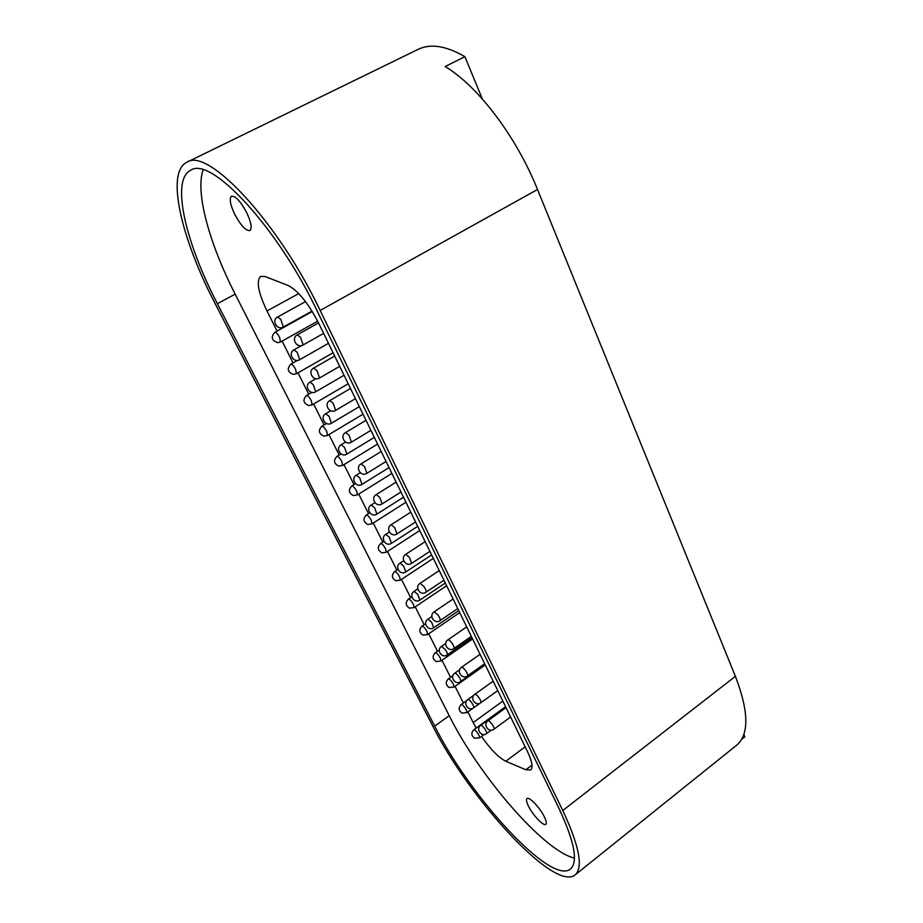 <?xml version="1.0" encoding="UTF-8"?>
<svg xmlns="http://www.w3.org/2000/svg" width="923" height="923" viewBox="0 0 923 923"><rect width="100%" height="100%" fill="white"/><g stroke="black" fill="none" stroke-linecap="round" stroke-linejoin="round"><path stroke-width="1.38" d="M544.408 816.936C540.07 807.787 529.075 796.261 526.975 798.58C525.995 799.526 526.479 802.018 528.429 806.044C532.733 815.067 543.635 826.581 545.805 824.308C546.785 823.374 546.312 820.916 544.408 816.936M246.753 212.752C240.626 201.352 235.55 195.849 231.511 196.218C229.1 198.526 230.162 204.514 234.684 214.205C240.765 225.477 245.818 230.923 249.868 230.542C252.256 228.362 251.218 222.431 246.753 212.752M574.452 858.102C543.243 850.821 478.899 775.435 449.236 715.694L235.169 294.149C209.648 244.237 194.903 192.134 203.164 169.89M525.175 746.822L505.804 761.256L525.856 769.77L530.725 769.932C533.24 767.601 532.144 761.452 527.448 751.507L318.689 323.223C308.282 303.182 298.06 290.583 288.034 285.449L265.155 276.531L260.667 276.392C256.052 280.869 258.163 292.395 267.001 310.959L277.073 331.057M505.804 761.256C498.72 757.679 490.609 749.395 481.46 736.416M476.176 728.074L473.187 722.547L502.862 701.065M282.103 341.095L293.041 362.935M298.002 372.846L308.709 394.213M313.612 403.997L324.088 424.903M328.934 434.583L339.179 455.027M343.967 464.604L353.994 484.598M358.735 494.082L368.531 513.626M373.238 523.029L382.814 542.136M387.487 551.458L396.844 570.137M401.47 579.39L410.62 597.643M415.223 606.826L424.153 624.675M428.722 633.789L437.456 651.223M442.002 660.291L450.539 677.32M455.051 686.331L463.381 702.968M467.88 711.945L473.187 722.547M562.765 810.509C579.321 845.93 583.44 867.401 575.11 874.912C553.996 892.264 468.307 797.61 431.802 724.186L215.105 303.552C181.773 239.749 165.332 172.578 186.861 162.252C207.802 146.826 278.411 222.305 320.154 310.451L562.765 810.509L735.412 676.34C748.784 711.368 749.257 734.27 736.842 745.057L575.11 874.912M558.68 807.81C574.441 841.453 578.375 861.851 570.46 869.016C550.65 885.503 469.346 795.88 434.698 726.101L217.378 303.702C185.788 243.164 170.478 179.927 190.726 170.236C210.594 155.652 277.269 226.954 316.785 310.232L558.68 807.81M186.861 162.252L418.165 49.334C430.51 43.358 446.097 45.804 464.915 56.684L445.163 66.525C478.079 86.162 516.488 136.916 537.521 189.492L735.412 676.34M743.88 734.443L744.861 736.831L741.654 739.404M482.314 98.946L464.915 56.684M537.521 189.492L320.154 310.451M449.236 715.694L434.698 726.101M235.169 294.149L217.378 303.702M525.856 769.77L532.017 765.121M298.74 293.583L267.001 310.959M505.608 706.683L473.857 729.758C475.218 729.851 476.926 731.685 479.002 735.262L479.522 737.823L484.056 734.512M505.816 707.122L480.756 725.34C481.518 725.132 482.798 726.193 484.587 728.559C486.317 731.097 486.986 732.77 486.594 733.554L491.267 730.139M506.058 707.618L487.99 720.759C488.786 720.528 490.101 721.613 491.936 724.024C493.713 726.632 494.393 728.339 493.967 729.158L510.627 716.975M466.83 700.511L461.212 704.526C462.573 704.595 464.281 706.418 466.346 709.983L466.876 712.66L473.176 708.137M452.928 675.636L448.359 678.855C449.709 678.913 451.405 680.724 453.458 684.289L454.024 687.07L485.267 664.952M439.29 649.954L435.275 652.734C436.614 652.769 438.31 654.58 440.352 658.134L440.929 661.03L472.611 638.993M425.641 623.66L421.973 626.152C423.299 626.186 424.984 627.975 427.026 631.528L427.614 634.551L459.735 612.584M411.877 596.8L408.428 599.108C409.754 599.119 411.427 600.896 413.446 604.45L414.069 607.599L446.64 585.713M397.998 569.387L394.652 571.579C395.967 571.579 397.628 573.345 399.636 576.887L400.282 580.175L433.314 558.38M383.956 541.397L380.622 543.555C381.926 543.532 383.576 545.297 385.583 548.839L386.252 552.254L419.757 530.552M369.777 512.842L366.339 515.011C367.631 514.988 369.281 516.742 371.265 520.272L371.957 523.837L405.947 502.239M355.447 483.698L351.801 485.948C353.082 485.913 354.709 487.656 356.693 491.186L357.409 494.901L391.894 473.418M340.979 453.931L336.987 456.354C338.256 456.308 339.883 458.039 341.845 461.558L342.595 465.446L377.599 444.078M326.419 423.519L321.896 426.207C323.154 426.149 324.769 427.868 326.719 431.376L327.503 435.437L363.027 414.196M311.836 392.39L306.528 395.482C307.774 395.413 309.367 397.132 311.305 400.628L312.124 404.874L348.202 383.76M297.529 360.385L290.86 364.17C292.095 364.1 293.687 365.808 295.614 369.304L296.456 373.723L333.088 352.759M312.251 311.524L274.892 332.268C276.127 332.188 277.696 333.895 279.611 337.368L280.5 341.995L317.674 321.192M473.88 695.204L467.88 699.496C468.653 699.265 469.911 700.315 471.676 702.645C473.418 705.207 474.11 706.914 473.741 707.756L480.064 703.222M459.642 669.775L454.797 673.179C455.558 672.948 456.804 673.986 458.546 676.282C460.3 678.855 461.004 680.609 460.658 681.509L484.967 664.341M445.74 643.458L441.471 646.412L445.174 649.446C446.951 652.042 447.667 653.83 447.355 654.799L471.988 637.712M431.826 616.495L427.903 619.148L431.572 622.125L433.683 627.732L458.766 610.599M417.796 588.932L414.104 591.401L417.715 594.32L419.873 600.088L445.324 583.013M403.639 560.78L400.04 563.134L403.605 565.995L405.797 571.937L431.641 554.931M389.333 532.04L385.722 534.359L389.241 537.151L391.479 543.278L417.704 526.341M374.876 502.7L371.15 505.043L374.611 507.777L376.884 514.088L403.513 497.232M360.258 472.726L356.29 475.172L359.705 477.849L362.024 484.356L389.056 467.58M345.525 442.094L341.152 444.736L344.51 447.355L346.886 454.07L374.334 437.387M330.699 410.781L325.727 413.712L329.026 416.285L331.449 423.207L359.335 406.616M315.897 378.695L310.013 382.099L313.243 384.603L315.724 391.756L344.06 375.269M301.625 345.548L293.976 349.863L297.16 352.309L299.698 359.693L328.484 343.321M305.513 301.625L277.638 316.981L280.754 319.37L283.349 327.007L311.997 311.097M493.182 681.186L474.884 694.258C475.68 694.015 476.983 695.088 478.795 697.465C480.583 700.084 481.275 701.838 480.883 702.715L497.762 690.589M480.064 654.28L461.546 667.283C462.342 667.041 463.634 668.09 465.411 670.433C467.211 673.075 467.926 674.863 467.557 675.809L484.667 663.729M466.703 626.879L447.967 639.812C448.763 639.57 450.032 640.597 451.785 642.904C453.608 645.558 454.335 647.392 454.001 648.408L471.341 636.385M453.112 598.992L434.145 611.845L437.917 614.868C439.74 617.545 440.502 619.425 440.179 620.498L457.773 608.557M439.256 570.576L420.057 583.348L423.784 586.313C425.63 589.012 426.403 590.928 426.114 592.081L443.951 580.209M425.157 541.639L405.716 554.331L409.385 557.227L411.612 563.353L429.887 551.343M410.781 512.161L391.098 524.749L394.721 527.587L396.982 533.898L415.558 521.945M396.14 482.118L376.215 494.613L379.768 497.382L382.087 503.9L400.951 491.994M381.222 451.497L361.031 463.888L364.539 466.6L366.893 473.326L386.079 461.465M366.004 420.288L345.56 432.564L349.009 435.218L351.409 442.152L370.908 430.36M350.498 388.468L329.788 400.628L333.168 403.224L335.626 410.389L355.459 398.655M334.68 356.024L313.693 368.069L317.016 370.596L319.543 377.992L339.699 366.339M318.539 322.935L297.287 334.841L300.552 337.31L303.125 344.96L323.638 333.376M473.857 729.758C470.984 732.85 471.215 735.677 474.549 738.238L479.522 737.823M480.756 725.34C475.414 728.916 481.506 737.581 486.559 733.589M487.99 720.759C482.533 724.417 488.775 733.266 493.943 729.182M461.212 704.526C458.269 707.676 458.523 710.537 461.973 713.11L466.876 712.66M448.359 678.855C445.336 682.074 445.613 684.97 449.189 687.543L454.024 687.07M435.275 652.734C432.183 656.022 432.483 658.964 436.187 661.537L440.929 661.03M421.973 626.152C418.788 629.532 419.123 632.509 422.965 635.082L427.614 634.551M408.428 599.108C405.162 602.569 405.52 605.592 409.524 608.165L414.069 607.599M394.652 571.579C391.283 575.144 391.687 578.202 395.863 580.763L400.282 580.175M380.622 543.555C377.161 547.224 377.611 550.327 381.96 552.877L386.252 552.254M366.339 515.011C362.774 518.807 363.27 521.957 367.827 524.483L371.957 523.837M351.801 485.948C348.121 489.871 348.675 493.078 353.463 495.582L357.409 494.901M336.987 456.354C333.203 460.415 333.814 463.681 338.833 466.138L342.595 465.446M321.896 426.207C317.997 430.418 318.689 433.741 323.961 436.141L327.503 435.437M306.528 395.482C302.502 399.878 303.275 403.236 308.824 405.578L312.124 404.874M290.86 364.17C286.718 368.762 287.572 372.177 293.422 374.438L296.456 373.723M274.892 332.268C270.635 337.057 271.593 340.529 277.742 342.687L280.5 341.995M467.88 699.496C462.469 703.061 468.561 711.795 473.684 707.814M454.797 673.179C449.305 676.732 455.385 685.558 460.589 681.589M441.471 646.412C435.91 649.942 441.979 658.86 447.251 654.903M427.903 619.148C422.273 622.667 428.33 631.69 433.683 627.732M414.104 591.401C408.381 594.908 414.439 604.034 419.873 600.088M400.04 563.134C394.248 566.63 400.294 575.871 405.797 571.937M385.722 534.359C379.849 537.832 385.883 547.201 391.479 543.278M371.15 505.043C365.173 508.492 371.208 517.988 376.884 514.088M356.29 475.172C350.232 478.599 356.266 488.244 362.024 484.356M341.152 444.736C335.014 448.14 341.037 457.935 346.886 454.07M325.727 413.712C319.496 417.092 325.519 427.049 331.449 423.207M310.013 382.099C303.679 385.445 309.701 395.575 315.724 391.756M293.976 349.863C287.561 353.174 293.572 363.489 299.698 359.693M277.638 316.981C271.12 320.269 277.131 330.78 283.349 327.007M474.884 694.258C469.346 697.903 475.587 706.845 480.825 702.772M461.546 667.283C455.939 670.917 462.158 679.951 467.476 675.878M447.967 639.812C442.279 643.435 448.497 652.561 453.897 648.511M434.145 611.845C428.376 615.445 434.583 624.686 440.052 620.637M420.057 583.348C414.208 586.936 420.403 596.293 425.964 592.254M405.716 554.331C399.774 557.896 405.958 567.368 411.612 563.353M391.098 524.749C385.076 528.291 391.248 537.901 396.982 533.898M376.215 494.613C370.088 498.132 376.261 507.881 382.087 503.9M361.031 463.888C354.824 467.384 360.985 477.283 366.893 473.326M345.56 432.564C339.26 436.037 345.41 446.109 351.409 442.152M329.788 400.628C323.385 404.078 329.534 414.312 335.626 410.389M313.693 368.069C307.197 371.473 313.347 381.903 319.543 377.992M297.287 334.841C290.687 338.222 296.825 348.836 303.125 344.96"/></g></svg>
